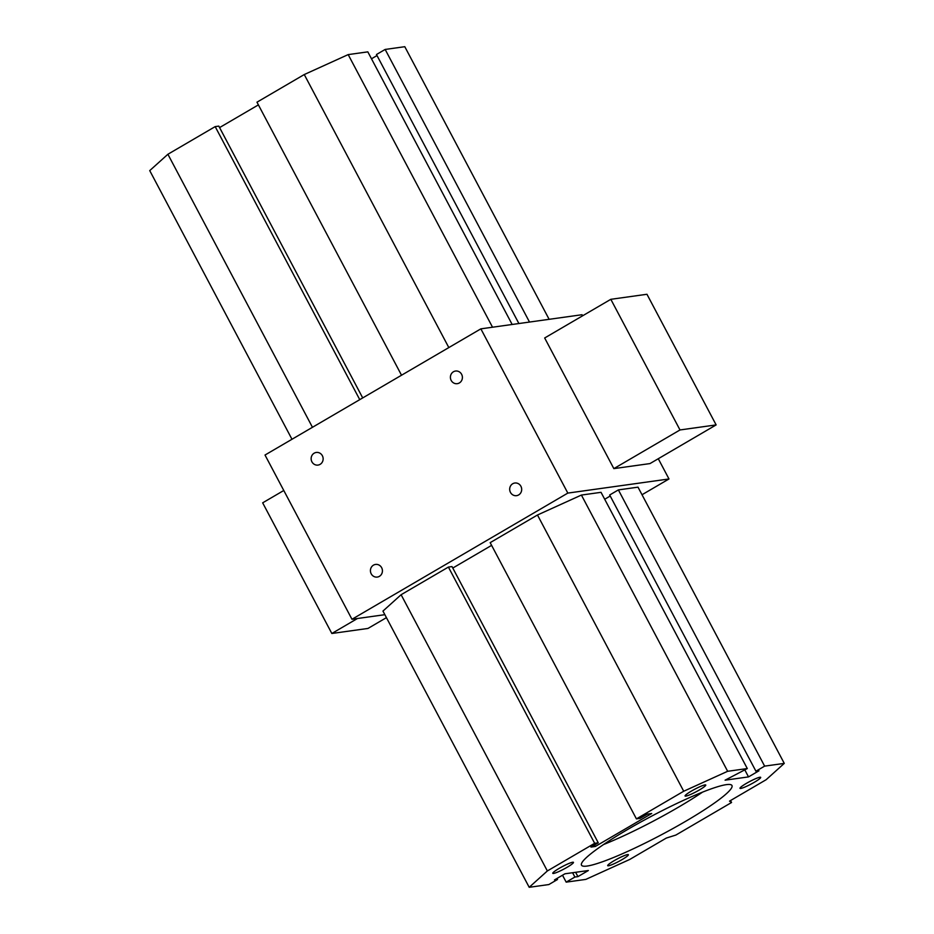 <?xml version="1.0" encoding="UTF-8"?>
<svg xmlns="http://www.w3.org/2000/svg" width="934" height="934" viewBox="0 0 934 934"><rect width="100%" height="100%" fill="white"/><g stroke="black" fill="none" stroke-linecap="round" stroke-linejoin="round"><path stroke-width="1.4" d="M371.207 573.815A6.386 6.001 82.1 0 1 375.55 564.428A6.386 6.001 82.1 0 1 382.368 569.927A6.386 6.001 82.1 0 1 371.207 573.815M451.18 380.418A6.386 6.001 82.1 0 1 455.523 371.043A6.386 6.001 82.1 0 1 462.342 376.53A6.386 6.001 82.1 0 1 451.18 380.418M311.921 461.828A6.386 6.001 82.1 0 1 316.252 452.453A6.386 6.001 82.1 0 1 323.082 457.94A6.386 6.001 82.1 0 1 311.921 461.828M510.466 492.405A6.386 6.001 82.1 0 1 514.809 483.018A6.386 6.001 82.1 0 1 521.627 488.517A6.386 6.001 82.1 0 1 510.466 492.405M702.566 792.125A85.122 10.519 -27.9 0 1 603.492 844.569M452.792 568.047L491.611 545.363M594.514 845.001L595.297 846.473L651.699 813.502L647.355 814.109L640.047 818.382L636.428 818.885L683.723 791.238L727.656 771.286L747.293 768.554L725.099 780.17L748.519 776.901L758.957 770.795L755.933 771.215L764.631 766.125L784.268 763.393L766.102 779.738L729.512 801.139L731.556 802.504L730.516 800.543M556.991 878.439L557.54 879.478L548.842 884.556L529.204 887.3L382.952 611.081L401.106 594.724L448.402 567.078L452.009 566.576L598.262 842.807L590.953 847.08L595.297 846.473M448.402 567.078L594.654 843.309L598.262 842.807M683.723 791.238L537.47 515.008L490.175 542.654L636.428 818.885M512.159 324.483L367.821 51.86L348.184 54.604L304.262 74.545L256.967 102.191L401.527 375.223M401.106 594.724L547.359 870.955L594.654 843.309M304.262 74.545L448.822 347.576M529.204 887.3L547.359 870.955M537.47 515.008L581.403 495.067L727.656 771.286M348.184 54.604L492.533 327.215M581.403 495.067L601.029 492.323L747.293 768.554M575.624 872.298L577.924 876.629L588.362 870.523L564.953 873.792L554.504 879.898L557.54 879.478M744.853 769.978L748.519 776.901M604.707 499.246L610.217 496.024M377.009 55.561L371.487 58.784M572.589 872.718L574.889 877.049L577.924 876.629M764.631 766.125L618.378 489.906L609.668 494.997L755.933 771.215M549.134 319.323L404.796 46.7L385.158 49.444L376.46 54.522L518.895 323.538M562.513 875.216L566.179 882.14L574.889 877.049M385.158 49.444L529.508 322.055M731.556 802.504L675.854 835.066L666.339 838.055L629.738 859.455L585.816 879.396L566.179 882.14M618.378 489.906L638.004 487.163L784.268 763.393M587.101 866.051A85.122 10.519 -27.9 0 1 581.497 865.176A85.122 10.519 -27.9 0 1 651.815 816.047A85.122 10.519 -27.9 0 1 731.964 785.517A85.122 10.519 -27.9 0 1 673.881 828.014A85.122 10.519 -27.9 0 1 587.101 866.051M608.466 865.783A11.71 1.448 -27.9 0 1 607.695 865.655A11.71 1.448 -27.9 0 1 617.362 858.906A11.71 1.448 -27.9 0 1 628.384 854.703A11.71 1.448 -27.9 0 1 620.398 860.553A11.71 1.448 -27.9 0 1 608.466 865.783M553.547 873.442A11.71 1.448 -27.9 0 1 552.776 873.325A11.71 1.448 -27.9 0 1 562.443 866.565A11.71 1.448 -27.9 0 1 573.464 862.374A11.71 1.448 -27.9 0 1 565.479 868.211A11.71 1.448 -27.9 0 1 553.547 873.442M685.848 796.107A11.71 1.448 -27.9 0 1 685.077 795.99A11.71 1.448 -27.9 0 1 694.744 789.23A11.71 1.448 -27.9 0 1 705.765 785.027A11.71 1.448 -27.9 0 1 697.78 790.876A11.71 1.448 -27.9 0 1 685.848 796.107M740.767 788.436A11.71 1.448 -27.9 0 1 739.997 788.319A11.71 1.448 -27.9 0 1 749.663 781.56A11.71 1.448 -27.9 0 1 760.685 777.368A11.71 1.448 -27.9 0 1 752.699 783.206A11.71 1.448 -27.9 0 1 740.767 788.436M362.707 397.919L218.801 126.113L215.182 126.615L167.898 154.262L149.732 170.607L291.98 439.26M258.391 104.888L219.583 127.584M167.898 154.262L312.458 427.293M215.182 126.615L359.753 399.647M582.606 315.809L582.034 314.723L480.858 328.85L265.011 455.033L351.966 619.277L567.825 493.094L668.989 478.967L642.02 494.74M384.866 614.677L351.966 619.277M386.431 617.643L367.973 628.442L331.839 633.486L262.664 502.831L283.784 490.49M357.453 618.506L331.839 633.486M716.133 424.912L679.999 429.955L610.824 299.312L646.958 294.268L716.133 424.912L649.982 463.579L613.848 468.623L679.999 429.955M613.848 468.623L544.674 337.98L610.824 299.312M567.825 493.094L480.858 328.85M658.283 458.734L668.989 478.967"/></g></svg>

